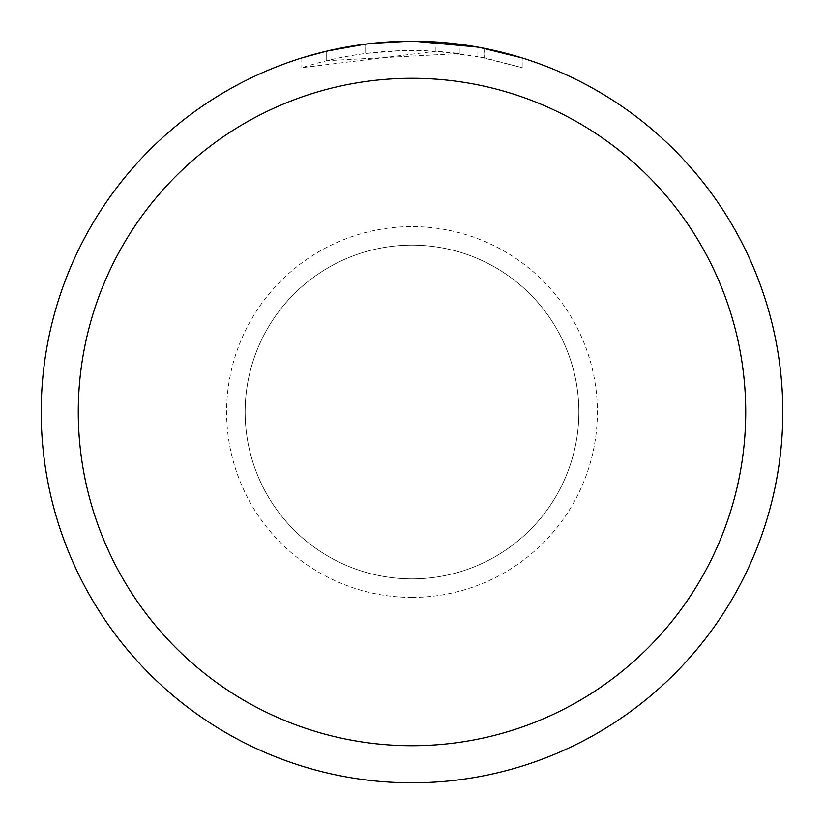 <?xml version="1.0" encoding="UTF-8"?>
<svg xmlns="http://www.w3.org/2000/svg" width="824" height="824" viewBox="0 0 824 824"><rect width="100%" height="100%" fill="white"/><g stroke="black" fill="none" stroke-linecap="round" stroke-linejoin="round"><path stroke-width="0.62" stroke-dasharray="4.12 3.09" d="M412 245.14A166.86 166.86 0 0 1 578.86 412A166.86 166.86 0 0 1 412 578.86A166.86 166.86 0 0 1 245.14 412A166.86 166.86 0 0 1 412 245.14A166.86 166.86 0 0 1 578.86 412A166.86 166.86 0 0 1 412 578.86A166.86 166.86 0 0 1 245.14 412A166.86 166.86 0 0 1 412 245.14A166.86 166.86 0 0 1 578.86 412A166.86 166.86 0 0 1 412 578.86A166.86 166.86 0 0 1 245.14 412A166.86 166.86 0 0 1 412 245.14A166.86 166.86 0 0 1 578.86 412A166.86 166.86 0 0 1 412 578.86A166.86 166.86 0 0 1 245.14 412A166.86 166.86 0 0 1 412 245.14M412 41.2A370.8 370.8 0 0 1 782.8 412A370.8 370.8 0 0 1 412 782.8A370.8 370.8 0 0 1 41.2 412A370.8 370.8 0 0 1 412 41.2A370.8 370.8 0 0 1 782.8 412A370.8 370.8 0 0 1 412 782.8A370.8 370.8 0 0 1 41.2 412A370.8 370.8 0 0 1 412 41.2A370.8 370.8 0 0 1 782.8 412A370.8 370.8 0 0 1 412 782.8A370.8 370.8 0 0 1 41.2 412A370.8 370.8 0 0 1 412 41.2A370.79 370.79 0 0 1 782.79 412A370.79 370.79 0 0 1 412 782.79A370.8 370.8 0 0 1 41.2 412A370.8 370.8 0 0 1 412 41.2A370.8 370.8 0 0 1 782.8 412A370.8 370.8 0 0 1 412 782.8A370.79 370.79 0 0 1 41.21 412A370.79 370.79 0 0 1 412 41.21A370.8 370.8 0 0 1 782.8 412A370.8 370.8 0 0 1 412 782.8M435.906 51.263L435.906 41.973L483.976 48.256L483.976 57.711L435.906 51.263L301.852 67.671C353.259 51.418 405.727 46.721 459.226 53.57L459.226 44.218L419.395 41.272M420.704 41.303L427.986 41.55M483.956 48.256L479.62 47.421M522.159 57.948L477.858 47.102L477.868 56.526L522.159 67.671L483.956 57.721M424.545 41.416L457.66 44.022M459.226 53.57L326.706 60.677A361.53 361.53 0 0 1 365.66 53.457L402.236 50.604L424.896 50.707L447.617 52.231L477.868 56.526M356.565 45.371L326.706 51.15L326.706 60.677L326.716 51.139A370.8 370.8 0 0 1 365.66 44.105L365.66 53.457L365.66 44.105L375.734 42.982M371.923 43.373L370.182 43.569M522.189 67.671L522.189 57.948L522.189 67.671M390.72 41.818L413.854 41.2L386.59 42.076L363.147 44.434L339.89 48.276L309.35 55.692L301.831 57.948L301.831 67.671M365.66 44.115L384.818 42.199M413.854 41.2L410.146 41.2L413.854 41.2M483.976 57.711L483.976 48.256M381.873 42.426L383.356 42.312M395.335 41.581L410.146 41.2M412 597.4A185.4 185.4 0 0 1 226.6 412A185.4 185.4 0 0 1 412 226.6A185.4 185.4 0 0 1 597.4 412A185.4 185.4 0 0 1 412 597.4M484.131 48.286L484.131 57.742"/><path stroke-width="1.24" d="M412 78.28A333.72 333.72 0 0 1 745.72 412A333.72 333.72 0 0 1 412 745.72A333.72 333.72 0 0 1 78.28 412A333.72 333.72 0 0 1 412 78.28M412 41.2A370.8 370.8 0 0 1 782.8 412A370.8 370.8 0 0 1 412 782.8A370.8 370.8 0 0 1 41.2 412A370.8 370.8 0 0 1 412 41.2M477.868 47.102L413.854 41.21L420.704 41.303M427.986 41.55L435.906 41.973M479.62 47.421L522.159 57.948M419.395 41.272L424.545 41.416M457.66 44.022L459.226 44.218M370.182 43.569L356.565 45.371M301.852 57.948L326.706 51.15L365.66 44.115M384.818 42.199L390.72 41.818M410.146 41.21L371.923 43.373M375.734 42.982L381.873 42.426M383.356 42.312L395.335 41.581"/></g></svg>
